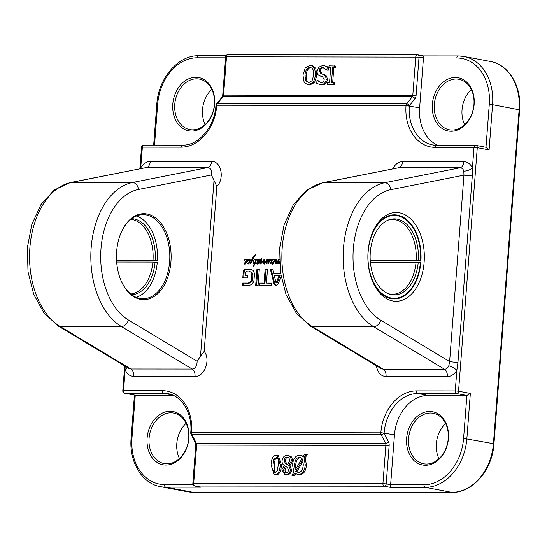 <?xml version="1.0" encoding="UTF-8"?>
<svg xmlns="http://www.w3.org/2000/svg" width="547" height="547" viewBox="0 0 547 547"><rect width="100%" height="100%" fill="white"/><g stroke="black" fill="none" stroke-linecap="round" stroke-linejoin="round"><path stroke-width="0.82" d="M274.15 261.876L272.7 263.51L274.15 261.876L274.676 261.979M272.7 263.51L273.384 263.64M274.826 260.338L275.285 260.427L272.502 264.18L272.078 263.339L274.826 260.338L273.985 259.524L272.597 260.112M275.633 260.057L274.868 259.688M273.985 259.524L275.264 259.989M274.628 260.933L275.079 261.015M274.389 261.213L274.963 261.316M273.903 261.357L275.271 261.377M274.286 261.904L274.785 261.528M272.078 263.339L272.638 263.449M272.003 263.716L272.891 263.88L272.96 263.51M273.015 264.249L272.891 263.88M272.215 260.037L274.047 259.039L274.806 259.189L275.285 260.447M273.999 259.524L274.861 259.223M272.146 260.488L272.132 259.982L272.755 260.03M271.558 259.572L272.098 259.271M271.934 260.447L270.936 263.695L270.574 263.38L271.647 259.558L270.533 260.146L267.921 263.729L268.939 260.406L267.572 260.926L267.586 260.413L268.926 259.517L269.555 260.481L270.478 259.538L271.209 259.675M270.478 259.538L271.893 258.929L272.215 259.928M269.555 260.481L270.197 260.604M268.269 259.743L269.808 259.681M268.673 260.351L269.158 259.907M267.791 260.187L268.379 260.297M266.786 260.687L267.435 260.83L266.827 263.75L266.211 263.818L266.095 263.093L266.786 260.687L263.524 263.893L263.162 263.148L263.88 260.406L260.953 263.572L259.975 263.743L260.987 258.991L261.48 258.581L261.76 259.51L260.652 263.223L264.598 259.326L263.9 262.984L267.333 259.346L267.866 259.374L267.586 260.413L268.064 260.509M268.803 260.112L269.459 260.235M268.939 260.406L269.692 260.276M268.953 260.796L269.842 260.967L269.828 260.577M268.345 262.355L269.008 262.485M268.098 262.916L268.727 263.032M267.9 263.469L268.406 263.565M271.647 259.558L272.194 259.661M271.592 260.803L272.044 260.885M270.895 262.731L271.421 262.827M270.71 263.066L271.244 263.162M270.574 263.38L271.073 263.469M267.442 259.292L267.866 259.367L267.442 259.292M267.333 259.346L267.852 259.449M267.216 259.442L267.825 259.558M267.011 260.728L268.098 259.606M265.425 261.316L266.088 261.439M263.9 262.984L264.522 263.1M263.88 259.702L264.584 259.832M264.194 260.461L264.762 259.866M262.013 261.815L262.587 261.924M261.363 262.533L261.972 262.649M260.652 263.223L261.254 263.333M260.987 258.991L261.746 259.134L260.987 258.991M260.741 261.254L261.35 261.37M260.263 262.478L260.878 262.594M260.864 263.907L261.145 262.649M260.276 263.982L259.975 263.743L260.522 263.845M263.88 260.406L264.447 260.509M263.387 262.034L263.928 262.136M263.23 262.704L263.852 262.82M263.162 263.148L264.051 263.319L264.112 262.875M264.413 264.057L264.051 263.319M266.095 263.093L266.731 263.216M267.586 260.413L267.408 260.816M256.769 263.422L257.213 263.504L256.769 263.422L257.685 260.68L257.487 259.729L257.028 259.962M257.487 259.729L258.163 259.859M258.574 260.844L258.375 259.9M257.685 260.68L258.362 260.803M256.946 262.847L257.418 262.936M256.851 263.148L257.316 263.23M256.782 259.914L257.507 259.285L258.095 259.51L258.246 260.365L260.016 259.066L260.338 259.975L260.01 261.589L257.815 264.092L257.411 263.148L258.129 262.444L257.664 263.572L258.143 263.182L259.9 260.01L259.681 259.531L258.772 260.31L257.213 263.517M259.681 259.531L260.324 259.654M259.9 260.01L260.324 260.092M258.143 263.182L258.793 263.305M257.993 263.312L258.649 263.435M257.664 263.572L258.334 263.695M257.411 263.148L257.781 263.216M258.17 263.852L258.3 263.312M257.582 264.092L257.281 263.681L258.143 263.845M259.1 259.36L260.905 259.23M258.423 260.119L258.847 260.201M258.246 260.365L258.649 260.44M258.095 259.51L257.74 259.333M256.967 259.565L258.389 259.456M257.664 260.085L257.849 259.729M246.348 261.856L244.899 263.49L246.348 261.856L246.875 261.958M244.899 263.49L245.582 263.62M247.415 260.509L245.035 264.098L244.324 264.064L244.277 263.319L247.032 260.317L246.184 259.497L244.14 260.427L244.331 259.962L246.253 259.018L248.078 260.187M247.463 259.969L246.184 259.497L247.059 259.203M244.331 259.962L244.851 260.057M244.263 260.112L244.625 260.181M247.832 260.037L247.073 259.668M246.827 260.912L247.278 260.994M246.588 261.186L247.162 261.295M246.102 261.336L247.476 261.357M246.485 261.883L246.984 261.5M244.277 263.319L244.837 263.428M244.208 263.688L245.09 263.859L245.165 263.49M245.213 264.228L245.09 263.859M249.446 259.839L250.67 260.468L250.102 259.969M247.476 260.071L249.186 259.257L249.897 259.428L250.348 260.857L248.393 263.955L247.859 263.264L249.008 262.526L249.788 260.297L249.22 259.798L247.572 260.447M249.22 259.798L250.355 260.406M249.726 261.063L250.252 261.158M249.432 261.767L250.006 261.876M249.008 262.526L249.644 262.649M247.859 263.264L248.906 263.339M247.818 263.435L248.741 263.435M247.887 259.722L250.075 259.428M248.413 260.187L248.769 259.893M247.531 260.023L248.174 260.14M275.756 263.435L275.326 262.916L275.9 260.338L275.654 259.189L276.269 259.285L276.454 260.454L275.968 262.601L279.148 259.51L278.17 263.572L277.589 263.237L278.416 260.604L275.756 263.435L275.326 262.916L276.208 263.086L276.331 262.437M276.645 263.606L276.208 263.086M278.416 260.604L279.038 260.721M277.589 263.237L278.218 263.353M278.608 259.565L279.257 259.688M278.669 260.652L279.278 259.955M275.968 262.601L276.659 262.731M275.654 259.189L276.276 259.305M275.9 260.338L276.454 260.447M275.449 262.266L276.009 262.375M253.09 263.271L253.425 263.77L253.261 263.305M253.623 263.832L254.656 263.975L254.642 263.449L255.538 263.196M253.767 263.811L253.76 263.278L254.533 263.237L255.668 260.14L255.36 259.654L253.787 260.174L255.435 259.059L256.017 259.319L256.215 260.345L255.264 263.141L256.167 262.642L256.536 263.128L254.923 263.845L253.555 266.574L253.22 266.293L254.177 263.941L254.827 264.016M254.177 263.941L254.806 264.057M253.22 266.293L253.794 266.403M255.264 263.141L256.461 263.244M255.203 259.1L255.928 259.237M255.189 259.668L255.989 259.292M255.552 259.688L256.187 259.811M255.36 259.654L256.201 259.907M255.668 260.14L256.215 260.242M254.533 263.237L255.422 263.401M253.76 263.278L253.254 263.271L253.111 261.528L252.304 260.023L250.854 263.435L250.198 263.36L252.659 257.835L254.027 255.757L255.47 254.813L252.728 259.353L253.76 263.278L254.642 263.449M253.774 263.531L254.663 263.702M254.225 263.9L253.767 263.845M254.745 255.087L255.141 255.162M254.027 255.757L254.56 255.859M252.659 257.835L253.309 257.958M252.632 260.085L252.81 259.661M250.656 262.321L251.244 262.437M250.198 263.36L250.786 263.469M252.304 260.023L253.288 260.269M253.111 261.528L253.685 261.637M279.524 263.818L278.813 262.553L279.414 261.637M278.984 262.047L279.435 262.136M278.813 262.553L279.462 262.669M279.161 263.606L279.517 263.675M258.054 285.507L255.681 285.507L256.926 269.268L259.305 269.268L258.054 285.507M281.062 276.638L278.149 283.872L275.756 285.671M275.934 285.705L274.006 283.866L270.368 269.274L272.878 269.281L273.856 273.377L279.927 273.384L280.365 272.256M259.134 283.072L264.071 283.079L265.131 269.274L267.504 269.274L266.444 283.079L271.367 283.086L271.175 285.52L258.943 285.507L259.134 283.072L264.953 283.243L266.013 269.439L267.497 269.439M246.164 271.715L245.617 272.358L245.35 275.585L247.702 275.592L247.524 277.89L242.8 277.883L243.306 271.339L243.894 269.739L245.165 269.254L251.34 269.336L253.37 270.546L254.533 273.671L253.87 281.322L251.9 284.508L248.769 285.5L242.506 285.493L242.69 283.059L248.297 283.066L251.223 281.302L251.668 280.023L251.852 273.397L250.923 272.05L246.164 271.715M251.052 271.914L249.569 271.695M250.923 272.05L250.458 271.866M251.852 273.397L252.735 273.562L251.811 272.215M251.976 273.903L252.864 274.074L252.735 273.562M252.078 274.69L252.96 274.854L252.864 274.074M252.051 277.384L252.94 277.548L252.96 274.854M251.668 280.023L252.55 280.187L252.94 277.548M251.449 280.816L252.331 280.98L252.55 280.187M251.223 281.302L252.112 281.466L252.331 280.98M248.297 283.066L249.186 283.23L252.112 281.466M242.69 283.059L249.186 283.23M243.401 285.493L243.579 283.23M250.533 269.261L251.75 269.445M245.165 269.254L251.415 269.425M243.894 269.739L246.047 269.425M243.306 271.339L244.188 271.503L244.776 269.91M243.695 277.883L244.188 271.503M245.35 275.585L247.688 275.756M264.071 283.079L264.953 283.243M259.839 285.507L260.016 283.243M266.444 283.079L271.353 283.25M265.131 269.274L266.013 269.439M274.3 275.565L275.962 282.601L277.035 283.018L280.037 275.736L274.3 275.565M276.153 282.847L279.148 275.572M276.392 282.601L277.274 282.765M279.927 273.384L280.543 273.5M273.856 273.377L280.556 273.555M270.368 269.274L272.912 269.445M274.006 283.866L274.888 284.037L271.25 269.445M276.05 285.684L274.888 284.037M256.926 269.268L259.292 269.432M256.577 285.507L257.815 269.432M370.23 260.379L416.171 260.42L420.534 260.898L370.264 260.933M420.534 260.898A41.422 26.352 90 0 0 400.158 216.496A41.422 26.352 90 0 0 367.953 256.864A41.422 26.352 90 0 0 400.096 297.294A41.422 26.352 90 0 0 420.39 262.758L416.035 262.273L370.367 262.239M416.171 260.42A37.374 23.781 90 0 0 392.534 219.511A37.374 23.781 90 0 0 388.138 220.147M388.076 293.616A37.374 23.781 90 0 0 392.472 294.265A37.374 23.781 90 0 0 416.035 262.273M418.373 260.495A38.003 24.177 90 0 0 388.992 219.819A38.003 24.177 90 0 0 370.128 256.871A38.003 24.177 90 0 0 388.931 293.944A38.003 24.177 90 0 0 418.229 262.348M400.096 297.294L398.38 297.903A42.051 26.755 -90 0 1 393.368 298.915M393.437 214.862A42.051 26.755 -90 0 1 395.713 215.135A42.051 26.755 -90 0 1 398.448 215.88L400.158 216.496M136.962 297.083L136.217 297.342A41.422 26.352 -90 0 0 136.962 297.083A41.422 26.352 -90 0 0 157.256 262.546L152.893 262.061L116.648 262.034M116.525 260.181L153.037 260.208L157.399 260.693L116.559 260.734M155.095 262.136A38.003 24.177 -90 0 1 131.574 294.676M131.636 218.684A38.003 24.177 -90 0 1 155.239 260.283M137.023 216.284L136.285 216.017A41.422 26.352 -90 0 1 137.023 216.284A41.422 26.352 -90 0 1 157.399 260.693M152.893 262.061A37.374 23.781 -90 0 1 130.706 293.992M130.76 219.361A37.374 23.781 -90 0 1 153.037 260.208M463.89 161.666A7.008 4.458 -90 0 1 460.02 167.785C461.907 167.861 463.165 168.968 463.788 171.095A7.008 2.954 157.1 0 0 472.41 168.093C470.529 163.963 467.692 161.823 463.89 161.666L402.613 161.618C398.489 161.809 395.173 164.223 392.657 168.859M463.788 171.095L463.959 175.143A7.008 0.643 -175.6 0 0 472.3 175.956L472.41 168.093L474.003 147.389L477.278 147.669A2.338 1.791 -79.3 0 0 475.911 145.372A2.338 1.791 -79.3 0 0 475.658 145.352A2.338 1.484 90 0 0 475.48 145.331A2.338 1.484 90 0 0 474.235 146.384A2.338 1.484 90 0 0 474.003 147.389L435.255 147.362A42.051 32.211 -79.3 0 1 406.024 105.585L409.32 105.667A2.338 1.415 -141 0 0 406.599 103.827A2.338 1.484 90 0 0 406.038 105.386L216.797 105.236A2.338 1.484 -90 0 1 217.357 103.677A2.338 1.415 -141 0 0 216.462 104.046A2.338 2.338 0 0 0 215.942 105.339L216.783 105.434A42.051 32.211 -79.3 0 1 181.132 147.157L142.377 147.129A2.338 1.484 -90 0 1 143.854 145.071L143.854 145.071A2.338 1.484 -90 0 1 144.032 145.085M376.425 365.779C377.56 372.528 380.774 376.131 386.073 376.582L447.35 376.637C451.172 376.486 454.338 374.353 456.854 370.223A7.008 1.873 30 0 0 448.807 365.765C447.849 368.008 446.42 369.17 444.52 369.252L383.242 369.204L381.061 368.562L310.402 326.128A7.008 5.053 121 0 0 312.419 326.668A74.754 47.562 -90 0 1 282.204 247.914A74.754 47.562 -90 0 1 323.496 182.671A7.008 5.361 -101.2 0 0 322.689 182.753L306.484 190.24L293.295 204.804L284.119 224.694L279.674 247.887L280.331 272.003L286.04 294.553L296.317 313.24L310.402 326.128M416.513 390.893A42.051 32.211 -79.3 0 0 380.862 432.615L380.849 432.814A2.338 1.484 90 0 0 381.15 434.537A2.338 1.115 -26.5 0 0 384.124 433.094L384.138 432.896A39.712 30.42 100.7 0 1 417.812 393.491A2.338 1.484 -90 0 1 416.513 390.893L455.261 390.927A2.338 1.484 90 0 0 456.56 393.525A2.338 1.791 -79.3 0 0 458.543 391.208L455.261 390.927L456.854 370.223L457.955 362.381A7.008 0.643 4.4 0 1 449.62 361.567L448.807 365.765M322.689 182.753L398.742 167.738L460.02 167.785L384.773 182.719A74.754 47.562 90 0 0 343.482 247.962A74.754 47.562 90 0 0 373.697 326.716L444.52 369.252A7.008 4.458 90 0 1 447.35 376.637M127.266 367.481A7.008 2.954 -22.9 0 1 125.236 369.963C127.116 374.086 129.954 376.233 133.755 376.384L195.033 376.432C204.516 377.033 210.951 359.393 204.168 351.4L216.851 186.506L211.45 174.978C212.127 170.5 210.875 168.032 207.703 167.58A7.008 4.458 90 0 0 211.573 161.468L150.295 161.42C146.473 161.563 143.307 163.697 140.784 167.826A7.008 1.873 -150 0 1 141.434 168.442M133.755 376.384A7.008 4.458 90 0 0 130.918 368.999L128.73 368.357M213.973 181.064L200.489 356.282L197.111 361.252C197.084 365.984 195.443 368.582 192.195 369.047L130.918 368.999L60.095 326.47A7.008 5.053 -59 0 1 58.085 325.93L43.999 313.041L33.716 294.354L28.006 271.804L27.35 247.682L31.801 224.489L40.97 204.599L54.167 190.035L70.365 182.548L146.418 167.532L207.703 167.58L132.456 182.52A7.008 5.361 78.8 0 1 138.418 189.474L211.45 174.978M200.489 356.282L204.168 351.4M139.868 168.75L141.529 147.225L142.377 147.129L140.641 168.599M122.788 390.756A2.338 2.338 0 0 0 124.682 393.231A2.338 1.791 -79.3 0 0 124.942 393.259A2.338 1.484 -90 0 1 123.643 390.661L122.788 390.756L124.695 365.936M147.068 214.014A42.981 27.35 90 0 0 121.256 232.352A42.981 27.35 90 0 0 121.215 280.98A42.981 27.35 90 0 0 167.163 278.963A42.981 27.35 90 0 0 147.068 214.014M372.555 232.434A42.051 26.755 -90 0 1 394.339 214.841A42.051 26.755 -90 0 1 397.519 215.142A42.051 26.755 -90 0 1 421.005 259.415A42.051 26.755 -90 0 1 394.271 298.935A42.051 26.755 -90 0 1 372.514 281.302M121.14 232.619A42.051 26.755 -90 0 1 143.095 214.636A42.051 26.755 -90 0 1 146.275 214.937A42.051 26.755 -90 0 1 169.768 259.21A42.051 26.755 -90 0 1 143.034 298.737A42.051 26.755 -90 0 1 121.099 280.72M199.963 486.987L194.978 486.044A2.338 1.484 -90 0 1 193.686 483.445L192.831 483.548A2.338 2.338 0 0 0 194.725 486.023A2.338 1.791 -79.3 0 0 194.978 486.044L384.22 486.194A2.338 1.791 -79.3 0 0 386.203 483.876L382.927 483.596A2.338 1.484 90 0 0 384.22 486.194L390.127 487.309L390.633 484.717L386.203 483.876L389.163 445.408A4.67 2.974 90 0 0 388.555 441.969L384.124 433.094L380.849 432.814L191.621 432.465A42.051 32.211 -79.3 0 0 162.391 390.688L123.643 390.661L125.215 366.244M489.086 149.899L492.567 104.675L519.65 109.872C521.831 86.494 508.806 64.491 490.386 61.455A49.059 37.579 100.7 0 1 519.124 109.694L493.421 443.679L463.589 438.379L466.892 395.474L428.137 395.44L417.812 393.491L456.56 393.525L466.892 395.474L470.345 393.437L458.543 391.208L477.278 147.669L489.086 149.899L486.256 147.328L475.911 145.372A2.338 2.338 0 0 0 475.48 145.331L436.732 145.304A2.338 1.484 90 0 0 435.255 147.362M436.568 145.317A39.712 30.42 100.7 0 1 432.568 144.914A39.712 30.42 100.7 0 1 409.3 105.865L414.961 98.699A4.67 2.974 90 0 0 416.082 95.581L419.043 57.114L423.467 57.948L423.364 55.897L417.676 54.816A2.338 2.338 0 0 0 417.238 54.775L227.996 54.625A2.338 2.338 0 0 0 225.672 56.785L419.043 57.114A2.338 1.791 -79.3 0 0 417.676 54.816A2.338 1.791 -79.3 0 0 417.416 54.796A2.338 1.484 90 0 0 417.238 54.775A2.338 1.484 90 0 0 416 55.828A2.338 1.484 90 0 0 415.761 56.833L412.8 95.301A2.338 1.484 -90 0 1 412.247 96.86L406.599 103.827L217.357 103.677L223.005 96.71A2.338 1.415 -141 0 0 222.109 97.079L222.711 95.253L223.559 95.151L226.52 56.683A2.338 1.484 -90 0 1 227.996 54.625L227.996 54.625A2.338 1.484 -90 0 1 228.174 54.645M423.364 55.897L458.29 55.917A2.338 1.484 -90 0 1 458.461 55.938A49.059 37.579 -79.3 0 1 463.822 56.437L458.29 55.917A2.338 1.484 -90 0 0 456.813 57.975A46.721 35.787 100.7 0 1 489.285 104.395L492.567 104.675A49.059 37.579 -79.3 0 0 463.822 56.437L490.386 61.455M190.992 433.99A2.338 1.115 -26.5 0 0 191.908 434.386A2.338 1.484 -90 0 1 191.607 432.663L190.753 432.766A2.338 2.338 0 0 0 190.992 433.99L195.416 442.858A2.338 1.115 -26.5 0 0 196.339 443.255L191.908 434.386L381.15 434.537L385.58 443.405A2.338 1.115 -26.5 0 0 388.555 441.969M134.822 395.125L124.942 393.259L163.69 393.286A2.338 1.484 -90 0 1 162.391 390.688M456.813 57.975L423.467 57.948L419.631 107.821A39.712 30.42 -79.3 0 0 437.846 145.304M474.146 104.381A27.097 20.759 -79.3 0 0 444.581 81.059A27.097 20.759 -79.3 0 0 440.991 127.656A27.097 20.759 -79.3 0 0 474.146 104.381M214.615 104.176A27.097 20.759 -79.3 0 0 185.05 80.847A27.097 20.759 -79.3 0 0 181.467 127.451A27.097 20.759 -79.3 0 0 214.615 104.176M172.975 395.242L135.266 395.207L131.964 438.12L131.109 438.215C128.928 461.593 141.953 483.596 160.38 486.632A49.059 37.579 -79.3 0 0 165.741 487.131L200.886 487.158M428.137 395.44A39.712 30.42 -79.3 0 0 394.469 434.851L390.633 484.717L423.973 484.738A2.338 1.484 90 0 0 425.272 487.336A49.059 37.579 -79.3 0 0 466.864 438.66L470.345 393.437M448.451 438.373A27.097 20.759 -79.3 0 0 418.879 415.043A27.097 20.759 -79.3 0 0 415.296 461.647A27.097 20.759 -79.3 0 0 448.451 438.373M334.593 65.825L334.449 67.719L332.617 67.719L331.482 82.488L333.314 82.488L333.171 84.382L327.585 84.375L327.728 82.481L329.561 82.481L330.703 67.719L328.863 67.719L329.014 65.818L335.776 66.05L335.632 67.944L333.793 67.944L332.679 82.488M333.314 82.488L334.497 82.706L334.347 84.6L327.585 84.375M330.682 67.937L328.863 67.719M324.275 65.626L328.446 67.158L328.207 70.255L326.887 70.03L322.621 67.623C320.48 67.719 319.332 68.751 319.168 70.713L320.727 73.558L323.27 74.406L325.527 76.047L326.203 79.397C325.745 82.672 323.988 84.436 320.945 84.703L316.747 83.493L316.973 80.546L320.98 82.57C322.867 82.467 323.94 81.496 324.186 79.65L322.525 76.765L319.646 75.78C317.759 74.987 316.925 73.428 317.144 71.103L318.751 67.165L322.648 65.483L324.275 65.626L327.263 66.932L326.887 70.03M323.961 67.849L323.803 67.842C321.663 67.944 320.515 68.977 320.351 70.939L321.909 73.783L324.446 74.624L326.703 76.265L327.38 79.623C326.921 82.891 325.171 84.662 322.121 84.922L319.38 84.559M317.116 80.546L318.299 80.771L320.768 82.563M311.168 65.51L312.344 65.736L315.715 68.17L316.884 75.308L314.6 82.467L309.773 84.976L307.517 84.655L304.132 82.235L302.956 75.076L305.233 67.937L310.081 65.414L311.168 65.51L314.532 67.944L315.701 75.089L313.424 82.241L308.59 84.751L307.517 84.655M300.686 455.33L303.175 456.622L304.645 454.188L306.074 454.188L303.982 457.641L305.274 464.909C304.583 471.186 302.211 474.406 298.156 474.57L294.655 473.203L293.383 475.322L291.941 475.316L293.842 472.191L292.522 464.895C293.206 458.605 295.578 455.384 299.647 455.234L303.455 456.157M306.074 454.188L307.25 454.413L305.164 457.866L306.45 465.128C305.759 471.411 303.394 474.632 299.339 474.796L297.069 474.475M295.551 473.893L294.56 475.541L291.941 475.316M288.125 455.275L291.736 457.012L292.666 460.971L289.855 465.75L291.626 469.935C291.209 472.957 289.637 474.584 286.908 474.817L284.802 474.509L281.753 469.866L284.29 465.415C282.669 464.512 281.931 462.967 282.088 460.786C282.58 457.333 284.29 455.473 287.216 455.193L290.553 456.793L291.489 460.745L288.679 465.524L290.45 469.709C290.026 472.731 288.454 474.358 285.725 474.591L284.802 474.509M277.144 455.282L278.327 455.507L281.438 465.094C280.967 471.664 279.182 474.892 276.078 474.762L274.15 474.468L271.038 464.882C271.51 458.331 273.295 455.111 276.385 455.213L277.144 455.282L280.255 464.875C279.784 471.446 277.999 474.666 274.895 474.536L274.15 474.468M399.501 212.824A44.382 28.239 90 0 0 372.842 231.764A44.382 28.239 90 0 0 372.801 281.978A44.382 28.239 90 0 0 420.246 279.893A44.382 28.239 90 0 0 399.501 212.824M211.792 89.346A25.695 19.685 -79.3 0 0 205.139 124.545M214.417 104.34A25.695 19.685 100.7 0 1 189.823 129.577A25.695 19.685 100.7 0 1 175.252 100.669A25.695 19.685 100.7 0 1 199.368 79.076A25.695 19.685 100.7 0 1 214.417 104.34M471.323 89.551A25.695 19.685 -79.3 0 0 464.67 124.75M473.948 104.545A25.695 19.685 100.7 0 1 449.354 129.783A25.695 19.685 100.7 0 1 434.783 100.88A25.695 19.685 100.7 0 1 458.899 79.281A25.695 19.685 100.7 0 1 473.948 104.545M445.62 423.542A25.695 19.685 -79.3 0 0 438.974 458.742M448.253 438.537A25.695 19.685 100.7 0 1 423.658 463.774A25.695 19.685 100.7 0 1 409.088 434.865A25.695 19.685 100.7 0 1 433.197 413.272A25.695 19.685 100.7 0 1 448.253 438.537M186.089 423.337A25.695 19.685 -79.3 0 0 179.443 458.536M188.722 438.332A25.695 19.685 100.7 0 1 164.127 463.562A25.695 19.685 100.7 0 1 149.557 434.66A25.695 19.685 100.7 0 1 173.666 413.067A25.695 19.685 100.7 0 1 188.722 438.332M188.92 438.161A27.097 20.759 -79.3 0 0 159.348 414.838A27.097 20.759 -79.3 0 0 155.765 461.436A27.097 20.759 -79.3 0 0 188.92 438.161M335.632 67.944L334.449 67.719M333.793 67.944L332.617 67.719M334.347 84.6L333.171 84.382M328.207 70.255L327.031 70.03M328.446 67.158L327.263 66.932M324.446 74.624L323.27 74.406M326.703 76.265L325.527 76.047M311.147 67.773L311.079 67.773C308.289 67.849 306.635 70.358 306.135 75.301L306.881 80.915L308.665 82.618M309.903 67.548C312.686 67.63 313.957 70.139 313.704 75.089L312.091 80.696L308.74 82.618L305.698 80.689L304.952 75.083C305.458 70.132 307.106 67.623 309.903 67.548L310.58 67.609M314.6 82.467L313.424 82.241M295.783 471.323L302.744 459.671L303.298 464.909C302.785 469.887 301.123 472.396 298.313 472.437L295.783 471.323L298.19 472.437M303.161 461.162L296.959 471.541M300.802 457.593L300.652 457.593C297.848 457.668 296.194 460.177 295.681 465.121L295.824 468.929M294.498 464.902C295.011 459.952 296.672 457.442 299.469 457.367L302.047 458.516L295.072 470.194L294.498 464.902L295.681 465.121M305.164 457.866L303.982 457.641M294.56 475.541L293.383 475.322M286.553 466.352L284.83 470.064L286.013 472.752M285.876 472.758C284.296 472.615 283.558 471.644 283.647 469.839L285.37 466.126L287.319 467.282L288.488 469.989C288.255 471.767 287.38 472.69 285.876 472.758L285.377 472.711M288.235 457.265C286.519 457.354 285.534 458.516 285.274 460.765L286.724 463.959L285.541 463.733L284.098 460.547C284.351 458.297 285.343 457.128 287.052 457.046L287.483 457.08M287.879 457.203L287.052 457.046C288.754 457.217 289.582 458.509 289.52 460.923L287.572 464.895L285.541 463.733M286.724 463.959L287.866 464.635M289.855 465.75L288.679 465.524M289.855 465.825L288.672 465.6M277.404 457.497L275.127 459.453L274.177 465.107L274.273 470.776L275.285 472.464M277.028 457.429L276.228 457.278L278.232 459.275L278.293 464.875L277.356 470.523L275.059 472.478L273.09 470.55L273.001 464.882L273.951 459.227L276.652 457.313M275.059 472.478L274.635 472.444M266.266 260.406L267.155 260.57M264.645 262.239L265.247 262.355M263.326 260.276L264.215 260.44M260.94 262.984L261.528 263.093M248.707 262.916L249.37 263.039M277.322 261.104L277.938 261.22M275.709 261.302L276.269 261.411M275.387 262.587L276.269 262.751M253.911 263.292L254.799 263.456M251.764 259.873L252.652 260.044M216.851 186.506C224.872 178.527 221.145 160.88 211.573 161.468M402.613 161.618A7.008 4.458 -90 0 1 398.742 167.738L323.496 182.671L384.773 182.719A7.008 5.361 -101.2 0 1 390.736 189.679L463.959 175.143L449.62 361.567L380.698 320.173A7.008 5.053 121 0 1 373.697 326.716L312.419 326.668L383.242 369.204A7.008 4.458 -90 0 1 386.073 376.582M457.955 362.381L472.3 175.956M195.033 376.432A7.008 4.458 90 0 0 192.195 369.047L121.372 326.518A7.008 5.053 -59 0 0 128.374 319.974A67.746 43.104 -90 0 1 100.997 248.605A67.746 43.104 -90 0 1 138.418 189.474M150.295 161.42A7.008 4.458 -90 0 1 146.418 167.532L71.178 182.472L132.456 182.52A74.754 47.562 90 0 0 91.164 247.764A74.754 47.562 90 0 0 121.372 326.518L60.095 326.47A74.754 47.562 -90 0 1 29.887 247.716A74.754 47.562 -90 0 1 71.178 182.472A7.008 5.361 78.8 0 0 70.365 182.548M197.111 361.252L128.374 319.974M493.948 443.856C492.464 469.688 472.663 492.991 452.007 492.375A2.338 1.484 90 0 1 451.829 492.355A49.059 37.579 100.7 0 0 493.421 443.679L493.948 443.856L519.65 109.872M390.127 487.309L425.272 487.336L451.829 492.355L192.298 492.15A2.338 1.484 90 0 0 192.476 492.163A2.338 1.484 90 0 0 192.653 492.15M192.975 484.56L164.442 484.533A2.338 1.484 90 0 0 165.741 487.131L192.298 492.15A49.059 37.579 100.7 0 1 186.937 491.65L160.38 486.632M385.58 443.405A2.338 1.484 -90 0 1 385.888 445.128L382.927 483.596L193.686 483.445L196.647 444.978A2.338 1.484 90 0 0 196.339 443.255L385.58 443.405M389.163 445.408L195.792 445.08L195.416 442.858M414.961 98.699A2.338 1.415 -141 0 0 412.247 96.86L223.005 96.71A2.338 1.484 90 0 0 223.559 95.151L416.082 95.581M215.942 105.339L216.783 105.434M182.78 145.119A2.338 1.484 90 0 0 182.609 145.099A2.338 1.484 90 0 0 181.132 147.157M436.909 145.317A2.338 1.484 90 0 0 436.732 145.304L432.568 144.914M419.631 107.821L406.024 105.585M154.514 145.078L157.666 104.128L156.811 104.231L153.666 145.078M157.666 104.128A46.721 35.787 100.7 0 1 197.282 57.77A2.338 1.484 -90 0 1 198.759 55.712A2.338 1.484 -90 0 1 198.93 55.732M197.282 57.77L225.59 57.791M172.127 394.886L163.69 393.286A39.712 30.42 100.7 0 1 168.025 393.696C181.898 395.837 192.544 413.279 190.766 432.568L191.621 432.465M164.442 484.533A46.721 35.787 100.7 0 1 131.964 438.12M489.285 104.395L485.989 147.28M394.469 434.851L380.862 432.615M463.589 438.379A46.721 35.787 100.7 0 1 423.973 484.738M380.698 320.173A67.746 43.104 -90 0 1 353.321 248.803A67.746 43.104 -90 0 1 390.736 189.679M323.803 67.842L322.621 67.623M320.351 70.939L319.168 70.713M321.909 73.783L320.727 73.558M327.38 79.623L326.203 79.397M322.121 84.922L320.945 84.703M306.135 75.301L304.952 75.083M306.881 80.915L305.698 80.689M315.715 68.17L314.532 67.944M316.884 75.308L315.701 75.089M309.773 84.976L308.59 84.751M300.652 457.593L299.469 457.367M306.45 465.128L305.274 464.909M299.339 474.796L298.156 474.57M284.83 470.064L283.647 469.839M285.274 460.765L284.098 460.547M292.666 460.971L291.489 460.745M291.736 457.012L290.553 456.793M291.626 469.935L290.45 469.709M286.908 474.817L285.725 474.591M275.127 459.453L273.951 459.227M274.273 470.776L273.09 470.55M281.438 465.094L280.255 464.875M276.078 474.762L274.895 474.536M275.141 259.716L274.252 259.545M247.34 259.695L246.458 259.524M250.239 259.982L249.35 259.818M249.104 263.449L248.222 263.285M256.358 259.832L255.476 259.661M452.007 492.375L192.476 492.163L186.937 491.65M194.725 486.023L200.421 487.097M215.928 105.537C214.739 126.897 198.308 145.775 182.609 145.099L143.854 145.071A2.338 2.338 0 0 0 141.529 147.225M216.462 104.046L222.109 97.079M222.711 95.253L225.672 56.785M226.007 55.732L198.759 55.712C178.103 55.097 158.295 78.399 156.811 104.231M135.027 395.187L124.682 393.231M131.109 438.215L134.432 395.078M192.831 483.548L195.792 445.08M58.085 325.93L128.736 368.357"/></g></svg>
